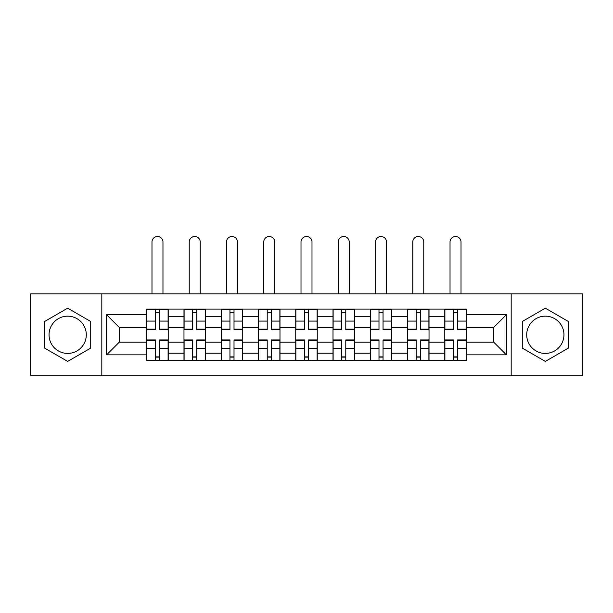 <?xml version="1.0" encoding="UTF-8"?>
<svg xmlns="http://www.w3.org/2000/svg" width="613" height="613" viewBox="0 0 613 613"><rect width="100%" height="100%" fill="white"/><g stroke="black" fill="none" stroke-linecap="round" stroke-linejoin="round"><path stroke-width="0.92" d="M67.668 353.417A18.628 18.628 0 0 1 49.04 334.79A18.628 18.628 0 0 1 67.668 316.162A18.628 18.628 0 0 1 86.295 334.79A18.628 18.628 0 0 1 67.668 353.417M545.332 353.417A18.628 18.628 0 0 1 526.705 334.79A18.628 18.628 0 0 1 545.332 316.162A18.628 18.628 0 0 1 563.96 334.79A18.628 18.628 0 0 1 545.332 353.417M511.181 375.754L582.35 375.754L582.35 293.834L30.65 293.834L30.65 375.754L511.181 375.754L511.181 293.834M183.977 360.467L183.977 316.4L168.215 316.4L168.215 360.467M168.215 316.4L168.215 309.121M183.977 316.4L183.977 309.121M205.478 309.121L205.478 360.467M221.239 360.467L221.239 309.121M242.733 309.121L242.733 360.467M258.494 360.467L258.494 309.121M279.988 309.121L279.988 360.467M295.75 360.467L295.75 309.121M317.25 309.121L317.25 360.467M333.012 360.467L333.012 309.121M354.506 309.121L354.506 360.467M370.267 360.467L370.267 309.121M391.761 309.121L391.761 360.467M407.522 360.467L407.522 309.121M429.023 309.121L429.023 360.467M444.785 360.467L444.785 309.121M444.785 342.192L429.023 342.192M407.522 342.192L391.761 342.192M370.267 342.192L354.506 342.192M333.012 342.192L317.25 342.192M295.75 342.192L279.988 342.192M258.494 342.192L242.733 342.192M221.239 342.192L205.478 342.192M183.977 342.192L168.215 342.192M444.785 327.388L429.023 327.388M407.522 327.388L391.761 327.388M370.267 327.388L354.506 327.388M333.012 327.388L317.25 327.388M295.75 327.388L279.988 327.388M258.494 327.388L242.733 327.388M221.239 327.388L205.478 327.388M183.977 327.388L168.215 327.388M119.259 342.192L146.722 342.192L146.722 327.388L119.259 327.388L119.259 342.192L106.601 354.85L106.601 314.73L146.722 314.73L146.722 327.388M466.278 327.388L466.278 342.192L493.741 342.192L493.741 327.388L466.278 327.388L466.278 309.121L146.722 309.121L146.722 314.73M466.278 314.73L506.399 314.73L506.399 354.85L466.278 354.85L466.278 342.192M146.722 342.192L146.722 360.467L466.278 360.467L466.278 354.85M146.722 354.85L106.601 354.85M101.819 375.754L101.819 293.834M90.716 321.488L67.668 308.178L44.619 321.488L44.619 348.1L67.668 361.402L90.716 348.1L90.716 321.488M568.381 321.488L545.332 308.178L522.284 321.488L522.284 348.1L545.332 361.402L568.381 348.1L568.381 321.488M159.503 356.881L155.441 356.881M155.441 312.699L159.503 312.699M196.758 356.881L192.697 356.881M192.697 312.699L196.758 312.699M234.013 356.881L229.952 356.881M229.952 312.699L234.013 312.699M271.275 356.881L267.214 356.881M267.214 312.699L271.275 312.699M308.531 356.881L304.469 356.881M304.469 312.699L308.531 312.699M345.786 356.881L341.725 356.881M341.725 312.699L345.786 312.699M383.048 356.881L378.987 356.881M378.987 312.699L383.048 312.699M420.303 356.881L416.242 356.881M416.242 312.699L420.303 312.699M457.559 356.881L453.497 356.881M453.497 312.699L457.559 312.699M106.601 314.73L119.259 327.388M493.741 342.192L506.399 354.85M493.741 327.388L506.399 314.73M162.966 293.834L162.966 242.005A5.494 5.494 0 0 0 157.472 236.511A5.494 5.494 0 0 0 151.978 242.005L151.978 293.834M159.503 329.15L168.1 329.15L168.1 329.656L159.503 329.656L159.503 309.358L168.1 309.358L163.319 309.358M168.1 329.15L168.1 309.358M155.441 312.461L159.503 312.461M151.618 309.358L146.844 309.358L146.844 329.656L155.441 329.656L155.441 309.358L162.966 309.121M146.844 309.358L155.441 309.358L151.978 309.121M155.441 340.43L146.844 340.43L146.844 339.924L155.441 339.924L155.441 360.229L146.844 360.229L151.618 360.229M146.844 340.43L146.844 360.229M159.503 357.126L155.441 357.126M163.319 360.229L168.1 360.229L168.1 339.924L159.503 339.924L159.503 360.229L151.978 360.229M168.1 360.229L162.966 360.229M200.221 293.834L200.221 242.005A5.494 5.494 0 0 0 194.727 236.511A5.494 5.494 0 0 0 189.233 242.005L189.233 293.834M196.758 329.15L205.355 329.15L205.355 329.656L196.758 329.656L196.758 309.358L205.355 309.358L200.581 309.358M205.355 329.15L205.355 309.358M192.697 312.461L196.758 312.461M188.873 309.358L184.099 309.358L184.099 329.656L192.697 329.656L192.697 309.358L200.221 309.121M184.099 309.358L192.697 309.358L189.233 309.121M237.476 293.834L237.476 242.005A5.494 5.494 0 0 0 231.982 236.511A5.494 5.494 0 0 0 226.488 242.005L226.488 293.834M234.013 329.15L242.61 329.15L242.61 329.656L234.013 329.656L234.013 309.358L242.61 309.358L237.836 309.358M242.61 329.15L242.61 309.358M229.952 312.461L234.013 312.461M226.136 309.358L221.354 309.358L221.354 329.656L229.952 329.656L229.952 309.358L237.476 309.121M221.354 309.358L229.952 309.358L226.488 309.121M192.697 340.43L184.099 340.43L184.099 339.924L192.697 339.924L192.697 360.229L184.099 360.229L188.873 360.229M184.099 340.43L184.099 360.229M196.758 357.126L192.697 357.126M200.581 360.229L205.355 360.229L205.355 339.924L196.758 339.924L196.758 360.229L189.233 360.229M205.355 360.229L200.221 360.229M229.952 340.43L221.354 340.43L221.354 339.924L229.952 339.924L229.952 360.229L221.354 360.229L226.136 360.229M221.354 340.43L221.354 360.229M234.013 357.126L229.952 357.126M237.836 360.229L242.61 360.229L242.61 339.924L234.013 339.924L234.013 360.229L226.488 360.229M242.61 360.229L237.476 360.229M274.739 293.834L274.739 242.005A5.494 5.494 0 0 0 269.245 236.511A5.494 5.494 0 0 0 263.751 242.005L263.751 293.834M271.275 329.15L279.873 329.15L279.873 329.656L271.275 329.656L271.275 309.358L279.873 309.358L275.091 309.358M279.873 329.15L279.873 309.358M267.214 312.461L271.275 312.461M263.391 309.358L258.617 309.358L258.617 329.656L267.214 329.656L267.214 309.358L274.739 309.121M258.617 309.358L267.214 309.358L263.751 309.121M311.994 293.834L311.994 242.005A5.494 5.494 0 0 0 306.5 236.511A5.494 5.494 0 0 0 301.006 242.005L301.006 293.834M308.531 329.15L317.128 329.15L317.128 329.656L308.531 329.656L308.531 309.358L317.128 309.358L312.354 309.358M317.128 329.15L317.128 309.358M304.469 312.461L308.531 312.461M300.646 309.358L295.872 309.358L295.872 329.656L304.469 329.656L304.469 309.358L311.994 309.121M295.872 309.358L304.469 309.358L301.006 309.121M349.249 293.834L349.249 242.005A5.494 5.494 0 0 0 343.755 236.511A5.494 5.494 0 0 0 338.261 242.005L338.261 293.834M345.786 329.15L354.383 329.15L354.383 329.656L345.786 329.656L345.786 309.358L354.383 309.358L349.609 309.358M354.383 329.15L354.383 309.358M341.725 312.461L345.786 312.461M337.909 309.358L333.127 309.358L333.127 329.656L341.725 329.656L341.725 309.358L349.249 309.121M333.127 309.358L341.725 309.358L338.261 309.121M267.214 340.43L258.617 340.43L258.617 339.924L267.214 339.924L267.214 360.229L258.617 360.229L263.391 360.229M258.617 340.43L258.617 360.229M271.275 357.126L267.214 357.126M275.091 360.229L279.873 360.229L279.873 339.924L271.275 339.924L271.275 360.229L263.751 360.229M279.873 360.229L274.739 360.229M304.469 340.43L295.872 340.43L295.872 339.924L304.469 339.924L304.469 360.229L295.872 360.229L300.646 360.229M295.872 340.43L295.872 360.229M308.531 357.126L304.469 357.126M312.354 360.229L317.128 360.229L317.128 339.924L308.531 339.924L308.531 360.229L301.006 360.229M317.128 360.229L311.994 360.229M341.725 340.43L333.127 340.43L333.127 339.924L341.725 339.924L341.725 360.229L333.127 360.229L337.909 360.229M333.127 340.43L333.127 360.229M345.786 357.126L341.725 357.126M349.609 360.229L354.383 360.229L354.383 339.924L345.786 339.924L345.786 360.229L338.261 360.229M354.383 360.229L349.249 360.229M386.512 293.834L386.512 242.005A5.494 5.494 0 0 0 381.018 236.511A5.494 5.494 0 0 0 375.524 242.005L375.524 293.834M383.048 329.15L391.646 329.15L391.646 329.656L383.048 329.656L383.048 309.358L391.646 309.358L386.864 309.358M391.646 329.15L391.646 309.358M378.987 312.461L383.048 312.461M375.164 309.358L370.39 309.358L370.39 329.656L378.987 329.656L378.987 309.358L386.512 309.121M370.39 309.358L378.987 309.358L375.524 309.121M378.987 340.43L370.39 340.43L370.39 339.924L378.987 339.924L378.987 360.229L370.39 360.229L375.164 360.229M370.39 340.43L370.39 360.229M383.048 357.126L378.987 357.126M386.864 360.229L391.646 360.229L391.646 339.924L383.048 339.924L383.048 360.229L375.524 360.229M391.646 360.229L386.512 360.229M423.767 293.834L423.767 242.005A5.494 5.494 0 0 0 418.273 236.511A5.494 5.494 0 0 0 412.779 242.005L412.779 293.834M420.303 329.15L428.901 329.15L428.901 329.656L420.303 329.656L420.303 309.358L428.901 309.358L424.127 309.358M428.901 329.15L428.901 309.358M416.242 312.461L420.303 312.461M412.419 309.358L407.645 309.358L407.645 329.656L416.242 329.656L416.242 309.358L423.767 309.121M407.645 309.358L416.242 309.358L412.779 309.121M416.242 340.43L407.645 340.43L407.645 339.924L416.242 339.924L416.242 360.229L407.645 360.229L412.419 360.229M407.645 340.43L407.645 360.229M420.303 357.126L416.242 357.126M424.127 360.229L428.901 360.229L428.901 339.924L420.303 339.924L420.303 360.229L412.779 360.229M428.901 360.229L423.767 360.229M461.022 293.834L461.022 242.005A5.494 5.494 0 0 0 455.528 236.511A5.494 5.494 0 0 0 450.034 242.005L450.034 293.834M457.559 329.15L466.156 329.15L466.156 329.656L457.559 329.656L457.559 309.358L466.156 309.358L461.382 309.358M466.156 329.15L466.156 309.358M453.497 312.461L457.559 312.461M449.681 309.358L444.9 309.358L444.9 329.656L453.497 329.656L453.497 309.358L461.022 309.121M444.9 309.358L453.497 309.358L450.034 309.121M453.497 340.43L444.9 340.43L444.9 339.924L453.497 339.924L453.497 360.229L444.9 360.229L449.681 360.229M444.9 340.43L444.9 360.229M457.559 357.126L453.497 357.126M461.382 360.229L466.156 360.229L466.156 339.924L457.559 339.924L457.559 360.229L450.034 360.229M466.156 360.229L461.022 360.229M407.522 316.4L391.761 316.4M370.267 316.4L354.506 316.4M333.012 316.4L317.25 316.4M295.75 316.4L279.988 316.4M258.494 316.4L242.733 316.4M221.239 316.4L205.478 316.4M444.785 316.4L429.023 316.4M407.522 353.18L391.761 353.18M370.267 353.18L354.506 353.18M333.012 353.18L317.25 353.18M295.75 353.18L279.988 353.18M258.494 353.18L242.733 353.18M221.239 353.18L205.478 353.18M183.977 353.18L168.215 353.18M444.785 353.18L429.023 353.18M159.503 321.089L168.1 321.089M146.844 329.15L155.441 329.15M146.844 321.089L155.441 321.089M155.441 348.498L146.844 348.498M168.1 340.43L159.503 340.43M168.1 348.498L159.503 348.498M196.758 321.089L205.355 321.089M184.099 329.15L192.697 329.15M184.099 321.089L192.697 321.089M234.013 321.089L242.61 321.089M221.354 329.15L229.952 329.15M221.354 321.089L229.952 321.089M192.697 348.498L184.099 348.498M205.355 340.43L196.758 340.43M205.355 348.498L196.758 348.498M229.952 348.498L221.354 348.498M242.61 340.43L234.013 340.43M242.61 348.498L234.013 348.498M271.275 321.089L279.873 321.089M258.617 329.15L267.214 329.15M258.617 321.089L267.214 321.089M308.531 321.089L317.128 321.089M295.872 329.15L304.469 329.15M295.872 321.089L304.469 321.089M345.786 321.089L354.383 321.089M333.127 329.15L341.725 329.15M333.127 321.089L341.725 321.089M267.214 348.498L258.617 348.498M279.873 340.43L271.275 340.43M279.873 348.498L271.275 348.498M304.469 348.498L295.872 348.498M317.128 340.43L308.531 340.43M317.128 348.498L308.531 348.498M341.725 348.498L333.127 348.498M354.383 340.43L345.786 340.43M354.383 348.498L345.786 348.498M383.048 321.089L391.646 321.089M370.39 329.15L378.987 329.15M370.39 321.089L378.987 321.089M378.987 348.498L370.39 348.498M391.646 340.43L383.048 340.43M391.646 348.498L383.048 348.498M420.303 321.089L428.901 321.089M407.645 329.15L416.242 329.15M407.645 321.089L416.242 321.089M416.242 348.498L407.645 348.498M428.901 340.43L420.303 340.43M428.901 348.498L420.303 348.498M457.559 321.089L466.156 321.089M444.9 329.15L453.497 329.15M444.9 321.089L453.497 321.089M453.497 348.498L444.9 348.498M466.156 340.43L457.559 340.43M466.156 348.498L457.559 348.498"/></g></svg>
